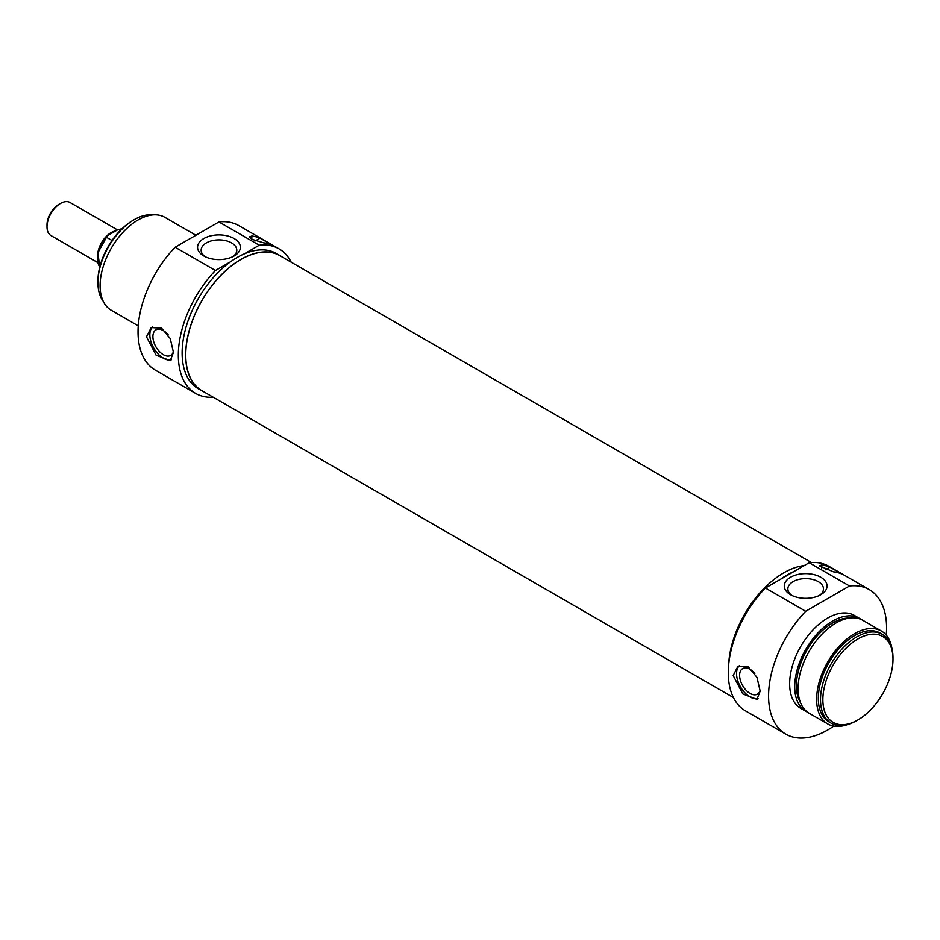 <?xml version="1.0" encoding="UTF-8"?>
<svg xmlns="http://www.w3.org/2000/svg" width="940" height="940" viewBox="0 0 940 940"><rect width="100%" height="100%" fill="white"/><g stroke="black" fill="none" stroke-linecap="round" stroke-linejoin="round"><path stroke-width="1.41" d="M811.396 562.531L279.862 255.645A77.961 45.014 120 0 0 219.784 276.536A77.961 45.014 120 0 0 185.756 355.003A77.961 45.014 120 0 0 201.9 390.688L733.435 697.562M97.666 262.507L50.948 235.541A19.07 11.01 -60 0 1 47 226.81A19.07 11.01 -60 0 1 60.489 203.439A19.07 11.01 -60 0 1 70.03 202.5L117.488 229.9M58.797 204.415L60.489 203.439L58.797 204.415A16.685 9.635 120 0 0 47 224.86L47 226.81M112.036 240.487L106.443 237.268L107.759 235.529L117.735 229.771L121.377 229.36M99.781 267.019A22.654 13.078 -60 0 1 106.443 237.268L97.901 252.743L99.758 267.089M121.754 228.996L120.743 229.008A22.654 13.078 -60 0 1 121.695 229.055M218.95 221.946L259.24 245.211A83.448 48.175 -60 0 1 279.062 248.853L238.772 225.588A83.448 48.175 120 0 0 218.95 221.946L175.145 247.232A83.448 48.175 120 0 0 155.323 370.125L195.614 393.39A83.448 48.175 -60 0 1 215.436 270.497L175.145 247.232M279.062 248.853A83.448 48.175 -60 0 1 291.2 262.19M213.239 397.232A83.448 48.175 -60 0 1 195.614 393.39M251.838 236.022A83.448 48.175 -60 0 1 260.039 238.126L271.836 244.941A83.448 48.175 120 0 0 263.647 242.837L251.838 239.254L249.394 236.857L251.838 236.022L251.838 239.254M173.442 352.371L170.269 360.654L156.122 355.214L146.476 336.79L151.199 327.613L161.516 328.107L170.269 338.623L173.442 352.371M255.351 240.84L260.039 238.126M152.656 326.944A19.07 11.01 -120 0 0 153.69 347.953A19.07 11.01 -120 0 0 171.339 359.785M168.119 334.699A14.758 8.519 -120 0 0 163.325 330.586A14.758 8.519 -120 0 0 155.958 329.858A14.758 8.519 -120 0 0 153.69 341.678A14.758 8.519 -120 0 0 163.325 354.686A14.758 8.519 -120 0 0 170.704 355.414A14.758 8.519 -120 0 0 173.43 351.49M132.987 220.383L134.162 219.702L132.987 220.383A49.597 28.635 120 0 0 97.913 281.119L97.913 282.482A51.265 29.598 -60 0 1 134.162 219.702A51.265 29.598 -60 0 1 152.926 214.908M103.153 301.129A51.265 29.598 -60 0 1 97.913 282.482M205.214 256.714A17.825 10.293 180 0 1 201.148 250.169A17.825 10.293 180 0 1 218.961 239.876A17.825 10.293 180 0 1 236.786 250.169A17.825 10.293 180 0 1 232.721 256.714M203.839 255.986A21.397 12.349 0 0 0 234.095 255.986A21.397 12.349 0 0 0 234.095 238.513A21.397 12.349 0 0 0 203.839 238.513A21.397 12.349 0 0 0 203.839 255.986L203.839 255.986M215.436 270.497L230.535 261.79A78.09 45.085 120 0 1 237.338 257.372A78.09 45.085 120 0 1 244.153 253.929L259.24 245.211M282.024 256.89A78.09 45.085 120 0 0 279.92 255.551A78.09 45.085 120 0 0 240.887 259.416A78.09 45.085 120 0 0 189.868 328.224A78.09 45.085 120 0 0 201.841 390.793A78.09 45.085 120 0 0 204.05 391.933M244.153 253.929A78.09 45.085 -60 0 1 276.384 253.506L279.92 255.551M201.841 390.793L198.305 388.749A78.09 45.085 -60 0 1 185.121 330.563A78.09 45.085 -60 0 1 230.535 261.79M195.896 235.258L164.864 217.34A53.651 30.973 120 0 0 138.039 219.995A53.651 30.973 120 0 0 102.989 267.266A53.651 30.973 120 0 0 111.214 310.247L138.262 325.863M857.938 638.93A49.597 28.635 -60 0 1 893 659.175A49.597 28.635 -60 0 1 857.938 719.911A49.597 28.635 -60 0 1 822.864 699.666A49.597 28.635 -60 0 1 857.938 638.93M833.745 726.103A83.448 48.175 -60 0 1 785.864 734.164A83.448 48.175 -60 0 1 805.686 611.27L849.49 585.984A83.448 48.175 -60 0 1 869.312 589.627A83.448 48.175 -60 0 1 886.267 635.123M807.554 712.156A53.651 30.973 -60 0 1 805.827 711.275L800.763 708.361A53.651 30.973 -60 0 1 792.538 665.367A53.651 30.973 -60 0 1 827.588 618.097A53.651 30.973 -60 0 1 854.413 615.442L859.466 618.356A53.651 30.973 -60 0 1 861.099 619.425M805.686 611.27L765.395 588.005A83.448 48.175 120 0 0 745.573 710.91L785.864 734.164M869.312 589.627L829.021 566.362A83.448 48.175 120 0 0 809.187 562.719L849.49 585.984M821.689 565.011A83.448 48.175 -60 0 1 829.891 567.126L841.688 573.941A83.448 48.175 120 0 0 833.486 571.826L819.245 565.786L821.689 565.011L821.689 568.254M760.155 691.1L756.97 699.384L742.823 693.943L733.177 675.531L737.9 666.343L748.228 666.836L756.97 677.352L760.155 691.1M791.915 595.443A17.825 10.293 180 0 1 787.849 588.898A17.825 10.293 180 0 1 798.847 579.393A17.825 10.293 180 0 1 818.27 581.625A17.825 10.293 180 0 1 823.487 588.898A17.825 10.293 180 0 1 819.422 595.443M825.191 569.84L829.891 567.126M758.039 698.526A19.07 11.01 60 0 1 740.391 686.693A19.07 11.01 60 0 1 739.369 665.673M760.131 690.218A14.758 8.519 60 0 1 757.405 694.143A14.758 8.519 60 0 1 750.038 693.414A14.758 8.519 60 0 1 740.391 680.407A14.758 8.519 60 0 1 742.659 668.587A14.758 8.519 60 0 1 750.038 669.315A14.758 8.519 60 0 1 754.832 673.439M893 659.175L893 657.812A51.265 29.598 120 0 0 882.378 634.347A51.265 29.598 120 0 0 856.751 636.885A51.265 29.598 120 0 0 823.264 682.052A51.265 29.598 120 0 0 831.125 723.13A51.265 29.598 120 0 0 856.751 720.592L857.938 719.911M831.125 723.13L828.927 721.861A51.265 29.598 -60 0 1 821.078 680.795A51.265 29.598 -60 0 1 854.566 635.616A51.265 29.598 -60 0 1 880.193 633.078L882.378 634.347M820.796 577.242A21.397 12.349 0 0 0 790.54 577.242A21.397 12.349 0 0 0 790.54 594.715A21.397 12.349 0 0 0 820.796 594.715A21.397 12.349 0 0 0 820.796 577.242M809.187 562.719L765.395 588.005M728.594 665.555A78.09 45.085 -60 0 1 783.749 572.836A78.09 45.085 -60 0 1 804.288 565.551M780.482 579.298A78.09 45.085 -60 0 1 787.297 574.88A78.09 45.085 -60 0 1 794.1 571.438M847.939 724.423A53.651 30.973 -60 0 1 827.741 723.929A53.651 30.973 -60 0 1 819.516 680.948A53.651 30.973 -60 0 1 854.566 633.666A53.651 30.973 -60 0 1 881.379 631.01A53.651 30.973 -60 0 1 891.907 648.259M827.741 723.929L809.187 713.225A53.651 30.973 -60 0 1 800.974 670.232A53.651 30.973 -60 0 1 836.013 622.962A53.651 30.973 -60 0 1 862.838 620.306L881.379 631.01M800.575 702.838A51.265 29.598 -60 0 1 832.64 622.962A51.265 29.598 -60 0 1 849.537 618.038M805.827 711.275A53.651 30.973 -60 0 1 797.602 668.293A53.651 30.973 -60 0 1 832.64 621.023A53.651 30.973 -60 0 1 859.466 618.356M115.491 230.958A19.07 11.01 120 0 0 111.061 232.65A19.07 11.01 120 0 0 97.737 253.53"/></g></svg>
